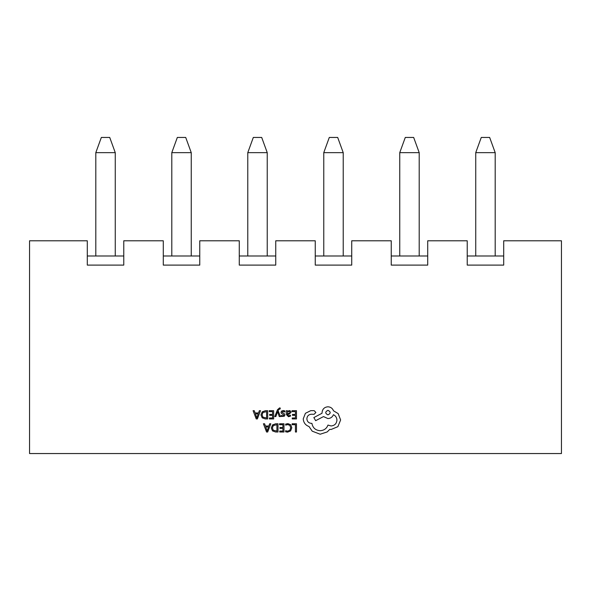 <?xml version="1.0" encoding="UTF-8"?>
<svg xmlns="http://www.w3.org/2000/svg" width="591" height="591" viewBox="0 0 591 591"><rect width="100%" height="100%" fill="white"/><g stroke="black" fill="none" stroke-linecap="round" stroke-linejoin="round"><path stroke-width="0.89" d="M467.23 240.788L427.714 240.788L427.714 265.108L391.242 265.108L391.242 240.788L351.726 240.788L351.726 265.108L315.254 265.108L315.254 240.788L275.746 240.788L275.746 265.108L239.274 265.108L239.274 240.788L199.758 240.788L199.758 265.108L163.286 265.108L163.286 240.788L123.77 240.788L123.77 265.108L87.298 265.108L87.298 240.788L29.55 240.788L29.55 453.548L561.45 453.548L561.45 240.788L503.702 240.788L503.702 265.108L467.23 265.108L467.23 240.788M87.298 255.984L123.77 255.984M163.286 255.984L199.758 255.984M239.274 255.984L275.746 255.984M315.254 255.984L351.726 255.984M391.242 255.984L427.714 255.984M467.23 255.984L503.702 255.984M481.266 137.452L489.658 137.452L495.192 152.648L475.74 152.648L481.266 137.452M495.192 255.984L495.192 152.648M475.74 255.984L475.74 152.648M405.286 137.452L413.67 137.452L419.204 152.648L399.752 152.648L405.286 137.452M419.204 255.984L419.204 152.648M399.752 255.984L399.752 152.648M329.298 137.452L337.69 137.452L343.216 152.648L323.765 152.648L329.298 137.452M343.216 255.984L343.216 152.648M323.765 255.984L323.765 152.648M253.31 137.452L261.702 137.452L267.235 152.648L247.784 152.648L253.31 137.452M267.235 255.984L267.235 152.648M247.784 255.984L247.784 152.648M177.33 137.452L185.714 137.452L191.248 152.648L171.796 152.648L177.33 137.452M191.248 255.984L191.248 152.648M171.796 255.984L171.796 152.648M101.342 137.452L109.734 137.452L115.26 152.648L95.808 152.648L101.342 137.452M115.26 255.984L115.26 152.648M95.808 255.984L95.808 152.648M292.146 423.769L292.146 424.707L295.426 424.707L295.426 432.006L296.49 432.006L296.49 423.769L292.146 423.769M287.913 423.629L285.638 424.109L285.638 425.128L287.765 424.574L289.878 425.446L290.691 427.795L289.826 430.27L287.581 431.186L285.638 430.699L285.638 431.814L287.588 432.147L290.617 430.935L291.806 427.736L290.75 424.752L287.913 423.629M279.55 423.769L279.55 424.707L282.919 424.707L282.919 427.478L279.971 427.478L279.971 428.423L282.919 428.423L282.919 431.061L279.742 431.061L279.742 432.006L283.983 432.006L283.983 423.769L279.55 423.769M277.999 423.769L275.731 423.769L272.525 424.922L271.284 427.995L272.525 430.92L275.642 432.006L277.999 432.006L277.999 423.769M276.928 431.061L276.928 424.707L273.286 425.564L272.407 427.965L273.308 430.285L276.928 431.061M263.409 423.769L266.548 432.006L267.686 432.006L270.826 423.769L269.651 423.769L268.861 426.022L265.425 426.022L264.591 423.769L263.409 423.769M268.521 426.953L265.758 426.953L267.132 430.957L268.521 426.953M292.057 410.693L292.057 411.632L295.426 411.632L295.426 414.402L292.479 414.402L292.479 415.347L295.426 415.347L295.426 417.985L292.242 417.985L292.242 418.938L296.49 418.938L296.49 410.693L292.057 410.693M288.467 416.714L290.491 416.167L290.491 415.163L288.563 415.872L287.374 414.431L289.117 414.188L291.067 412.267L290.565 411.018L289.198 410.553L287.396 411.602L287.374 410.693L286.34 410.693L286.34 414.483L288.467 416.714M289.745 413.102L289.723 411.668L288.933 411.402L287.817 411.883L287.374 413.648L289.745 413.102M283.244 411.395L284.943 411.964L284.943 410.9L283.34 410.553L281.626 411.018L280.961 412.296L281.309 413.264L283.872 415.081L282.742 415.872L281.25 415.451L281.25 416.456L284.271 416.249L284.936 414.993L284.64 414.062L282.025 412.193L283.244 411.395M274.778 416.581L275.849 416.581L277.578 411.668L279.27 416.581L280.43 416.581L278.117 410.708L278.568 409.637L280.215 408.92L280.215 408.004L279.55 407.923L277.445 409.807L274.778 416.581M269.23 410.693L269.23 411.632L272.599 411.632L272.599 414.402L269.651 414.402L269.651 415.347L272.599 415.347L272.599 417.985L269.422 417.985L269.422 418.938L273.663 418.938L273.663 410.693L269.23 410.693M267.671 410.693L265.411 410.693L262.205 411.846L260.963 414.919L262.205 417.844L265.322 418.938L267.671 418.938L267.671 410.693M266.607 417.985L266.607 411.632L262.965 412.488L262.079 414.889L262.988 417.209L266.607 417.985M253.088 410.693L256.228 418.938L257.366 418.938L260.505 410.693L259.331 410.693L258.54 412.946L255.105 412.946L254.263 410.693L253.088 410.693M258.201 413.877L255.438 413.877L256.812 417.881L258.201 413.877M303.242 418.871C303.53 422.654 305.466 425.217 309.041 426.547L312.203 431.171L320.174 434.222L327.207 431.932L329.785 429.354L331.13 429.472L337.875 426.665L340.623 419.979L338.163 413.597L333.479 410.782C332.526 408.278 330.672 406.955 327.909 406.793C324.348 407.14 322.39 409.09 322.051 412.658L322.051 413.242L313.843 417.578L315.66 420.681L323.513 416.581L327.909 418.576C330.598 418.398 332.43 417.113 333.42 414.705C335.614 415.768 336.789 417.571 336.936 420.098C336.589 423.666 334.639 425.616 331.071 425.956L327.968 425.077C326.638 428.593 324.023 430.47 320.115 430.706C315.505 430.314 312.772 427.869 311.915 423.378L311.442 423.378C308.657 423.119 307.135 421.59 306.869 418.812C307.076 416.175 308.487 414.646 311.095 414.239L314.08 414.298L315.897 412.481L314.198 410.664L310.74 410.664L305.407 413.301L303.242 418.871M327.968 410.309C325.02 411.853 325.02 413.375 327.968 414.882C330.908 413.36 330.908 411.838 327.968 410.309"/></g></svg>

